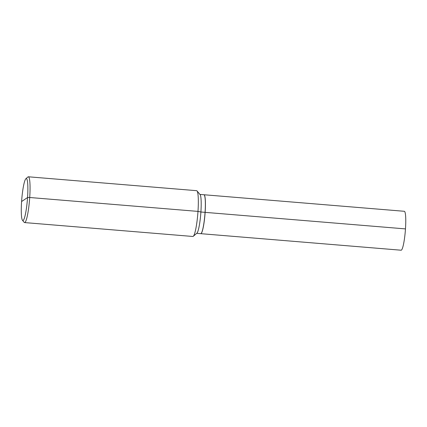 <?xml version="1.0" encoding="UTF-8"?>
<svg xmlns="http://www.w3.org/2000/svg" width="427" height="427" viewBox="0 0 427 427"><rect width="100%" height="100%" fill="white"/><g stroke="black" fill="none" stroke-linecap="round" stroke-linejoin="round"><path stroke-width="0.64" d="M203.946 194.749A19.525 2.615 -85.3 0 1 203.983 194.749A19.525 2.615 -85.3 0 1 205.136 212.352A19.525 2.615 94.7 0 1 200.77 233.67L401.102 250.211A19.525 2.615 94.7 0 0 405.474 228.899L205.061 212.358A19.525 2.615 -85.3 0 0 203.909 194.744L199.921 194.413M22.476 220.289A21.056 2.824 94.7 0 1 21.596 201.528L27.552 197.53A21.056 2.824 94.7 0 1 22.476 220.289L24.179 222.334A22.973 3.08 94.7 0 0 24.574 222.579A22.973 3.08 94.7 0 0 29.714 197.504L27.552 197.53A21.056 2.824 -85.3 0 0 25.914 178.7L27.926 176.965A22.973 3.08 -85.3 0 1 28.358 176.789A22.973 3.08 -85.3 0 1 29.714 197.504L197.989 211.397A22.973 3.08 94.7 0 1 193.276 236.296L196.9 233.169A19.525 2.615 94.7 0 0 200.903 212.005L197.989 211.397A22.973 3.08 -85.3 0 0 197.023 190.928L200.087 194.605A19.525 2.615 -85.3 0 1 200.903 212.005L205.061 212.347A19.525 2.615 94.7 0 1 200.69 233.665L196.708 233.334M193.276 236.296A22.973 3.08 94.7 0 1 192.844 236.473L24.574 222.579M197.023 190.928A22.973 3.08 -85.3 0 0 196.628 190.682L28.358 176.789M25.914 178.7A21.056 2.824 -85.3 0 0 21.596 201.528L24.574 199.526M204.277 194.995A19.45 2.605 -85.3 0 1 205.125 212.363A19.45 2.605 94.7 0 1 201.101 233.478M405.474 228.899A19.525 2.615 -85.3 0 0 404.321 211.29L203.983 194.749"/></g></svg>
